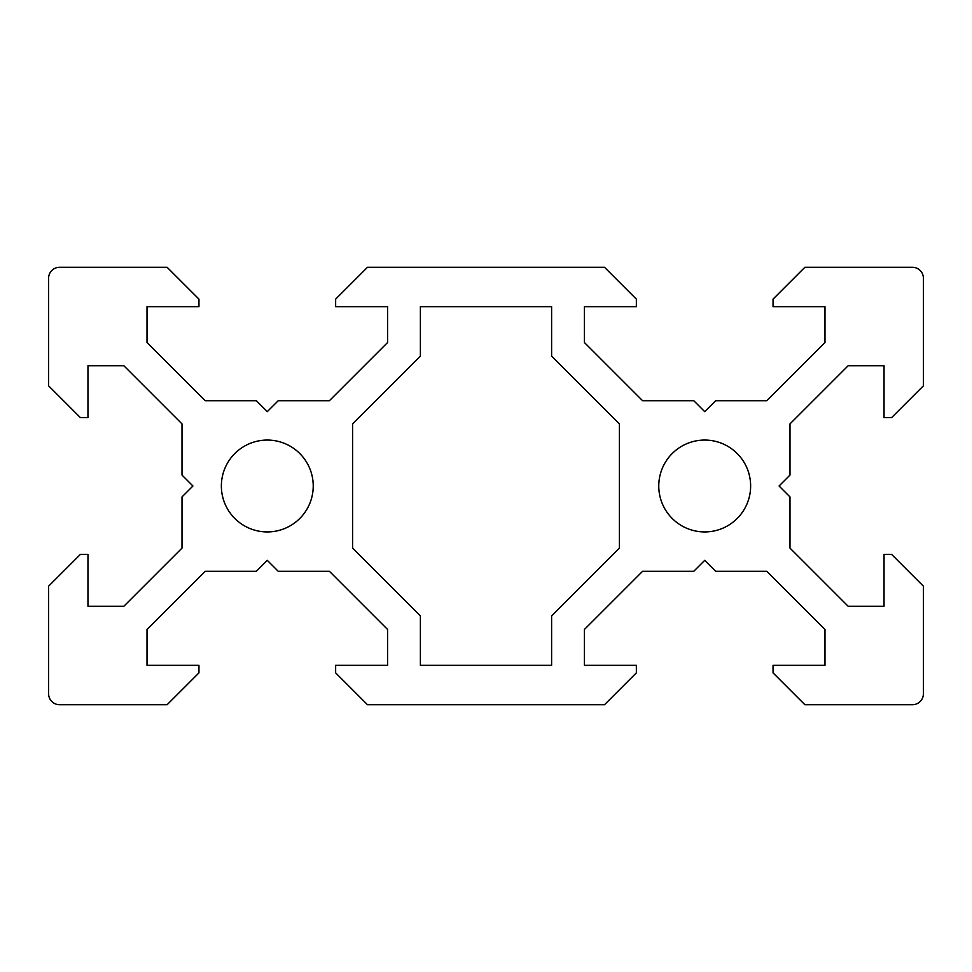 <?xml version="1.0" encoding="UTF-8"?>
<svg xmlns="http://www.w3.org/2000/svg" width="972" height="972" viewBox="0 0 972 972"><rect width="100%" height="100%" fill="white"/><g stroke="black" fill="none" stroke-linecap="round" stroke-linejoin="round"><path stroke-width="0.73" stroke-dasharray="4.86 3.65" d="M912.465 704.7A10.935 10.935 0 0 0 923.4 693.765L923.4 586.165L891.579 554.344L884.034 554.344L884.034 606.285L848.179 606.285L789.993 548.099L789.993 496.935L779.058 486L789.993 475.065L789.993 423.901L848.179 365.715L884.034 365.715L884.034 417.656L891.579 417.656L923.4 385.835L923.4 278.235A10.935 10.935 0 0 0 912.465 267.3L804.865 267.3L773.044 299.121L773.044 306.666L824.985 306.666L824.985 342.521L766.799 400.707L715.635 400.707L704.7 411.642L693.765 400.707L642.601 400.707L584.415 342.521L584.415 306.666L636.356 306.666L636.356 299.121L604.535 267.3L367.465 267.3L335.644 299.121L335.644 306.666L387.585 306.666L387.585 342.521L329.399 400.707L278.235 400.707L267.3 411.642L256.365 400.707L205.201 400.707L147.015 342.521L147.015 306.666L198.956 306.666L198.956 299.121L167.135 267.3L59.535 267.3A10.935 10.935 0 0 0 48.6 278.235L48.6 385.835L80.421 417.656L87.966 417.656L87.966 365.715L123.821 365.715L182.007 423.901L182.007 475.065L192.942 486L182.007 496.935L182.007 548.099L123.821 606.285L87.966 606.285L87.966 554.344L80.421 554.344L48.6 586.165L48.6 693.765A10.935 10.935 0 0 0 59.535 704.7L167.135 704.7L198.956 672.879L198.956 665.334L147.015 665.334L147.015 629.479L205.201 571.293L256.365 571.293L267.3 560.358L278.235 571.293L329.399 571.293L387.585 629.479L387.585 665.334L335.644 665.334L335.644 672.879L367.465 704.7L604.535 704.7L636.356 672.879L636.356 665.334L584.415 665.334L584.415 629.479L642.601 571.293L693.765 571.293L704.7 560.358L715.635 571.293L766.799 571.293L824.985 629.479L824.985 665.334L773.044 665.334L773.044 672.879L804.865 704.7L912.465 704.7M551.61 665.334L551.61 615.896L619.407 548.099L619.407 423.901L551.61 356.104L551.61 306.666L420.39 306.666L420.39 356.104L352.593 423.901L352.593 548.099L420.39 615.896L420.39 665.334L551.61 665.334M704.7 531.927A45.927 45.927 0 0 1 664.921 463.037A45.927 45.927 0 0 1 744.479 463.037A45.927 45.927 0 0 1 704.7 531.927M267.3 531.927A45.927 45.927 0 0 0 307.079 463.037A45.927 45.927 0 0 0 227.521 463.037A45.927 45.927 0 0 0 267.3 531.927"/><path stroke-width="1.46" d="M923.4 693.765A10.935 10.935 0 0 1 912.465 704.7L804.865 704.7L773.044 672.879L773.044 665.334L824.985 665.334L824.985 629.479L766.799 571.293L715.635 571.293L704.7 560.358L693.765 571.293L642.601 571.293L584.415 629.479L584.415 665.334L636.356 665.334L636.356 672.879L604.535 704.7L367.465 704.7L335.644 672.879L335.644 665.334L387.585 665.334L387.585 629.479L329.399 571.293L278.235 571.293L267.3 560.358L256.365 571.293L205.201 571.293L147.015 629.479L147.015 665.334L198.956 665.334L198.956 672.879L167.135 704.7L59.535 704.7A10.935 10.935 0 0 1 48.6 693.765L48.6 586.165L80.421 554.344L87.966 554.344L87.966 606.285L123.821 606.285L182.007 548.099L182.007 496.935L192.942 486L182.007 475.065L182.007 423.901L123.821 365.715L87.966 365.715L87.966 417.656L80.421 417.656L48.6 385.835L48.6 278.235A10.935 10.935 0 0 1 59.535 267.3L167.135 267.3L198.956 299.121L198.956 306.666L147.015 306.666L147.015 342.521L205.201 400.707L256.365 400.707L267.3 411.642L278.235 400.707L329.399 400.707L387.585 342.521L387.585 306.666L335.644 306.666L335.644 299.121L367.465 267.3L604.535 267.3L636.356 299.121L636.356 306.666L584.415 306.666L584.415 342.521L642.601 400.707L693.765 400.707L704.7 411.642L715.635 400.707L766.799 400.707L824.985 342.521L824.985 306.666L773.044 306.666L773.044 299.121L804.865 267.3L912.465 267.3A10.935 10.935 0 0 1 923.4 278.235L923.4 385.835L891.579 417.656L884.034 417.656L884.034 365.715L848.179 365.715L789.993 423.901L789.993 475.065L779.058 486L789.993 496.935L789.993 548.099L848.179 606.285L884.034 606.285L884.034 554.344L891.579 554.344L923.4 586.165L923.4 693.765M551.61 615.896L551.61 665.334L420.39 665.334L420.39 615.896L352.593 548.099L352.593 423.901L420.39 356.104L420.39 306.666L551.61 306.666L551.61 356.104L619.407 423.901L619.407 548.099L551.61 615.896M704.7 531.927A45.927 45.927 0 0 1 664.921 463.037A45.927 45.927 0 0 1 744.479 463.037A45.927 45.927 0 0 1 704.7 531.927M267.3 531.927A45.927 45.927 0 0 0 307.079 463.037A45.927 45.927 0 0 0 227.521 463.037A45.927 45.927 0 0 0 267.3 531.927"/></g></svg>
